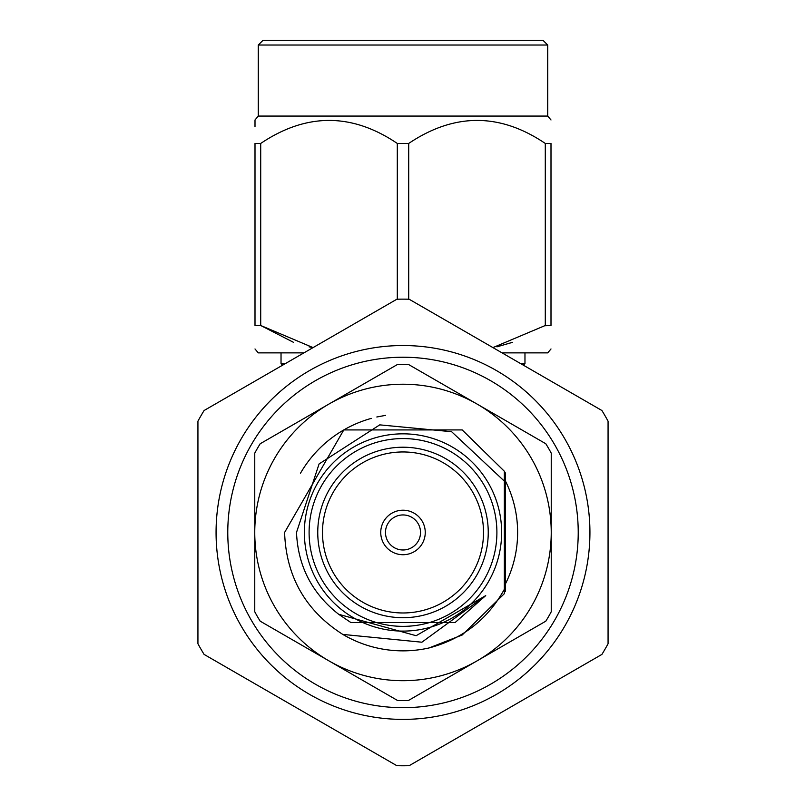 <?xml version="1.0" encoding="UTF-8"?>
<svg xmlns="http://www.w3.org/2000/svg" width="806" height="806" viewBox="0 0 806 806"><rect width="100%" height="100%" fill="white"/><g stroke="black" fill="none" stroke-linecap="round" stroke-linejoin="round"><path stroke-width="1.21" d="M282.674 365.138L281.032 363.647L285.264 363.647M547.727 45.035L542.992 40.3L263.008 40.3L258.273 45.035L547.727 45.035L547.727 116.074L551.002 119.973M258.273 45.035L258.273 116.074L547.727 116.074M254.998 126.623L254.998 119.973L258.273 116.074M260.711 143.448L260.711 325.493L254.998 325.493L254.998 143.448C255.008 112.759 255.008 112.759 254.998 143.448L260.711 143.448C306.371 112.759 351.9 112.759 397.298 143.448L408.702 143.448C454.372 112.759 499.901 112.759 545.289 143.448L551.002 143.448L551.002 325.493L544.886 325.755M254.998 348.968L258.273 352.867L303.933 352.867M502.067 352.867L547.727 352.867L551.002 348.968M492.94 347.598L545.289 325.493L545.289 143.448M260.711 325.493L313.06 347.598L309.051 346.842M254.998 325.493C254.998 356.212 254.998 356.212 254.998 325.493C254.998 356.212 254.998 356.212 254.998 325.493M551.002 143.448C550.992 112.759 550.992 112.759 551.002 143.448M293.505 342.328L260.741 325.513M512.495 342.328L496.949 346.842M551.002 325.493C551.002 356.212 551.002 356.212 551.002 325.493C551.002 356.212 551.002 356.212 551.002 325.493M408.702 143.448L408.702 299.217M397.298 299.217L397.298 143.448M520.736 363.647L524.968 363.647L524.968 352.867M385.48 532.464A17.52 17.52 0 0 0 403 549.984A17.52 17.52 0 0 0 420.52 532.464A17.52 17.52 0 0 0 403 514.943A17.52 17.52 0 0 0 385.48 532.464M380.744 532.464A22.256 22.256 0 0 0 403 554.719A22.256 22.256 0 0 0 425.256 532.464A22.256 22.256 0 0 0 403 510.208A22.256 22.256 0 0 0 380.744 532.464M322.491 532.464A80.509 80.509 0 0 0 403 612.973A80.509 80.509 0 0 0 483.509 532.464A80.509 80.509 0 0 0 403 451.954A80.509 80.509 0 0 0 322.491 532.464M317.755 532.464A85.245 85.245 0 0 0 403 617.708A85.245 85.245 0 0 0 488.245 532.464A85.245 85.245 0 0 0 403 447.219A85.245 85.245 0 0 0 317.755 532.464M496.899 532.464A93.899 93.899 0 0 0 403 438.565A93.899 93.899 0 0 0 309.101 532.464A93.899 93.899 0 0 0 403 626.363A93.899 93.899 0 0 0 496.899 532.464M304.366 532.464A98.634 98.634 0 0 1 403 433.83A98.634 98.634 0 0 1 501.634 532.464A98.634 98.634 0 0 1 403 631.098A98.634 98.634 0 0 1 304.366 532.464M589.932 532.464A186.932 186.932 0 0 1 403 719.395A186.932 186.932 0 0 1 216.068 532.464A186.932 186.932 0 0 1 403 345.532A186.932 186.932 0 0 1 589.932 532.464M504.344 481.142L504.344 589.287C487.6 619.512 462.493 639.067 429.014 647.964A118.401 118.401 0 0 1 342.792 634.413C305.514 610.575 286.12 576.592 284.599 532.464L343.799 429.93L462.201 429.93L504.344 471.258L504.344 481.142L451.632 431.714L379.757 424.863L319.085 463.934L296.497 532.464C297.998 566.175 312.063 593.458 338.691 614.293L416.118 635.702L485.726 595.614L421.87 642.211L342.792 634.413M504.344 556.12L504.344 593.669L504.344 556.12L504.344 593.669L504.344 556.12L504.344 593.669L504.344 556.12L504.344 593.669L462.201 634.997L504.344 593.669L462.201 634.997L429.014 647.964L462.201 634.997L504.344 593.669L462.201 634.997L429.014 647.964M601.911 410.516A233.317 233.317 0 0 1 608.067 421.165L608.067 643.752A233.317 233.317 0 0 1 601.911 654.412L409.146 765.7A233.317 233.317 0 0 1 396.854 765.7L204.089 654.412A233.317 233.317 0 0 1 197.933 643.752L197.933 421.165A233.317 233.317 0 0 1 204.089 410.516L396.854 299.228A233.317 233.317 0 0 1 409.146 299.228L601.911 410.516M485.726 595.614L455.037 622.595L350.963 622.595L338.691 614.293M578.224 532.464A175.224 175.224 0 0 0 403 357.229A175.224 175.224 0 0 0 227.776 532.464A175.224 175.224 0 0 0 403 707.688A175.224 175.224 0 0 0 578.224 532.464M472.074 663.751L470.079 664.9M333.926 401.176L335.921 400.028M531.376 606.575A148.233 148.233 0 0 0 551.233 532.464L551.233 453.133A168.122 168.122 0 0 0 545.813 443.753L408.42 364.423A168.122 168.122 0 0 0 397.58 364.423L260.187 443.753A168.122 168.122 0 0 0 254.767 453.133L254.767 611.784A168.122 168.122 0 0 0 260.187 621.174L397.58 700.495A168.122 168.122 0 0 0 408.42 700.495L545.813 621.174A168.122 168.122 0 0 0 551.233 611.784L551.233 532.464A148.233 148.233 0 0 0 328.878 404.088A148.233 148.233 0 0 0 328.878 660.839A148.233 148.233 0 0 0 531.376 606.575M300.467 473.263A118.401 118.401 0 0 1 371.314 418.385M505.533 591.664L505.533 473.263L504.344 471.258M385.55 415.362L376.825 416.994M504.344 478.915A114.623 114.623 0 0 1 504.344 586.012M504.344 575.363L504.344 483.993M281.032 363.647L281.032 352.867M523.326 365.138L524.968 363.647"/></g></svg>
